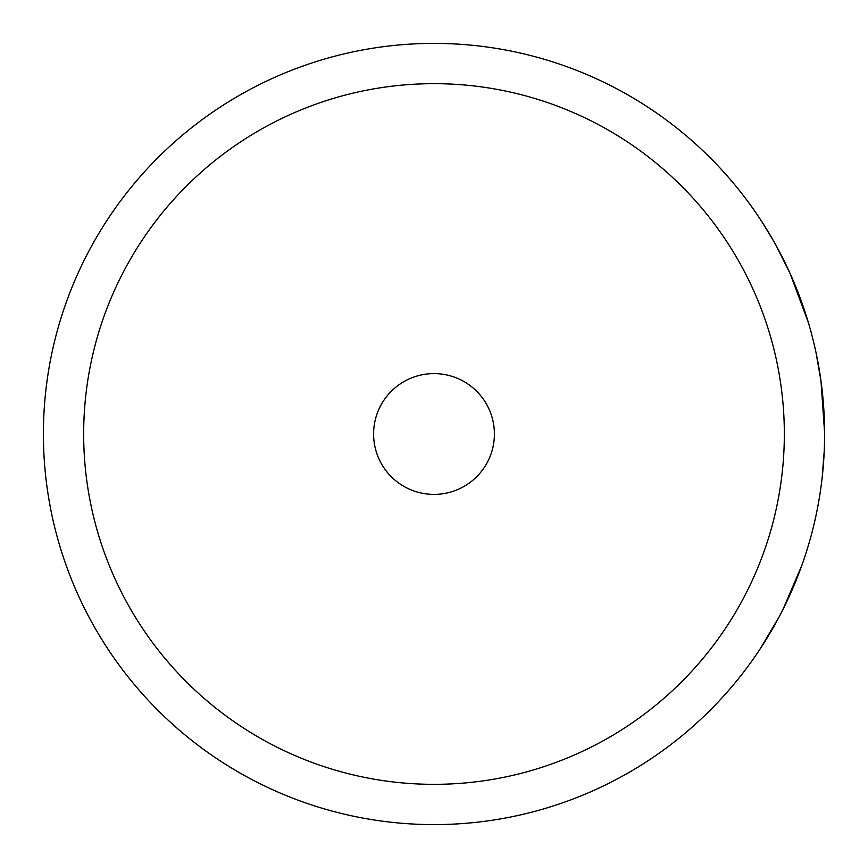 <?xml version="1.0" encoding="UTF-8"?>
<svg xmlns="http://www.w3.org/2000/svg" width="868" height="868" viewBox="0 0 868 868"><rect width="100%" height="100%" fill="white"/><g stroke="black" fill="none" stroke-linecap="round" stroke-linejoin="round"><path stroke-width="1.3" d="M434 43.4A390.6 390.6 0 0 1 824.6 434A390.6 390.6 0 0 1 434 824.6A390.6 390.6 0 0 1 43.4 434A390.6 390.6 0 0 1 434 43.4A390.6 390.6 0 0 0 43.4 434A390.6 390.6 0 0 0 434 824.6M759.652 649.687L779.214 616.736M782.947 609.52L801.782 565.535M824.6 432.752L820.998 381.085M815.963 352.31L821.009 381.193M822.137 477.758L824.199 451.61M820.781 488.456L821.519 482.955M810.05 539.603L811.515 534.243M818.643 501.964L819.544 496.615M806.426 551.755L808.553 544.8M761.247 220.743L773.627 241.065A390.6 390.6 0 0 1 787.102 266.997M808.488 322.95L790.195 273.702L776.274 245.796M795.696 286.538L793.612 281.536M811.895 335.178L809.985 328.158M798.831 294.48L796.813 289.326M745.091 197.806L741.608 193.293M437.418 373.696A60.402 60.402 0 0 0 373.696 430.582A60.402 60.402 0 0 0 430.582 494.304A60.402 60.402 0 0 0 494.304 437.418A60.402 60.402 0 0 0 437.418 373.696M434 784.336A350.336 350.336 0 0 0 784.336 434A350.336 350.336 0 0 0 434 83.664A350.336 350.336 0 0 0 83.664 434A350.336 350.336 0 0 0 434 784.336"/></g></svg>
